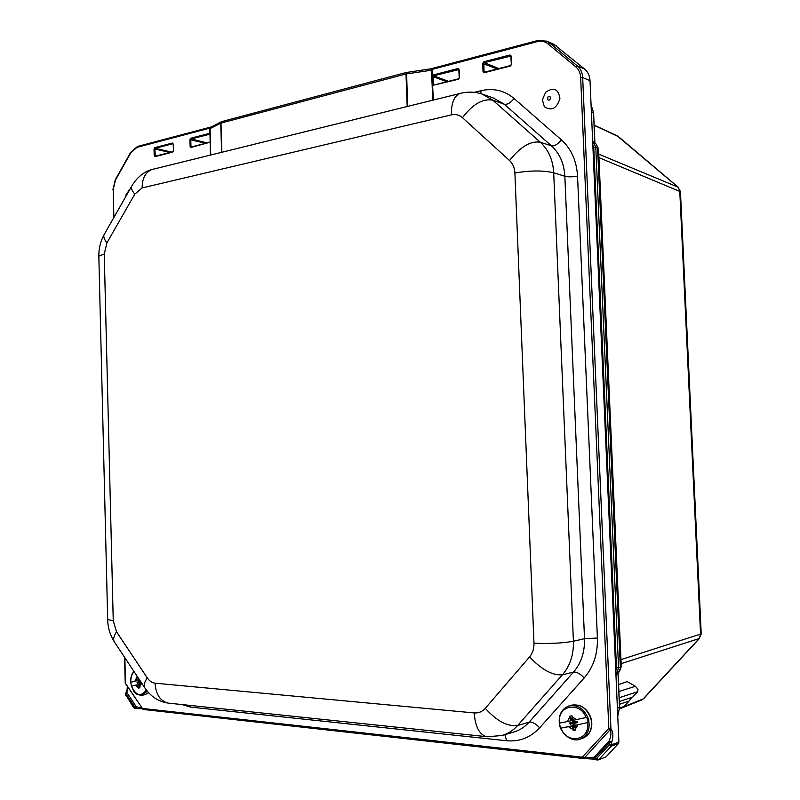 <?xml version="1.0" encoding="UTF-8"?>
<svg xmlns="http://www.w3.org/2000/svg" width="800" height="800" viewBox="0 0 800 800"><rect width="100%" height="100%" fill="white"/><g stroke="black" fill="none" stroke-linecap="round" stroke-linejoin="round"><path stroke-width="1.2" d="M621.26 666.65L619.62 671.35L618.77 671.94L621.25 666.42L598.57 149.27L597.59 148.09L620.34 667.26L616.49 667.96L615.77 670.93M615.9 673.74L616.99 672.54L618.56 667.84L595.79 147.33L597.59 148.09L596.27 144.23M678.35 187.34L618.51 136.68L594.14 125.3M620.95 659.61L701.22 633.88L680.45 191.7L598.94 157.64M598.78 154.16L677.99 187.13L680.44 191.51M619.6 708.87L641.47 700.07L643.84 698.44L699.6 638.31M701.22 634.02L699.15 638.56L621.13 663.67M619.46 704.29L629.06 701.07L631.85 697.37M619.17 697.73L637.72 691.68L632.75 697.07L619.34 701.51M619.61 707.99L624.08 706.47L629.06 701.07M637.72 691.68L637.97 689.22L635.36 686.29L618.9 691.53M635.36 686.29L627.17 681.59L618.6 684.6M209.57 142.34L191 147.46L209.84 142.28M209.43 142.76L210.11 142.04M210.38 155.11L210.18 141.37L209.67 142.28L191.26 146.98L190.13 146.5L191 147.46M192.09 146.77L190.97 146.5L190.74 138.25L189.94 139.64L190.13 146.5M209.9 134.23L209.17 133.44L209.98 134.42L209.74 128.15L211.51 126.86L209.74 128.15L136.96 147.38L137.78 146.45M209.98 134.61L210.18 141.55M154.81 147.63L155.25 148.3L172.82 143.73L172.38 143.04L154.81 147.63L154.03 148.98L154.21 155.68L155.05 156.62L172.77 151.74M154.03 148.98L155.25 148.3L171.35 152.06M173 143.77L172.38 143.04M173.04 151.67L155.29 156.16L154.86 148.98L169.8 152.46M173.41 150.97L172.63 152.14L173.42 150.77L173.23 143.99M597.19 759.92L595.16 759.74L594.86 758.2L609.11 742.9L611.68 742.16C613.47 736.84 613.25 732.38 611.04 728.8L608.82 728.46L580.65 77.51C580.38 72.97 578.76 69.42 575.78 66.86L547.78 43.67C544.8 41.32 541.36 40.62 537.44 41.59L432.08 69.42L430.58 68.86L431.47 69.9L432.08 69.42L432.48 75.55L433.65 75.82L433.23 74.99L432.23 76.61L433.27 76.09M458.45 78.84L433.84 85.08L458.34 79.31L459.24 77.95L458.82 69.8L459.24 77.72M433.81 85.09L432.85 85.45L433.63 85.61M458.34 79.31L459.44 77.65L459.13 69.62L457.92 68.55L458.9 69.71M433.6 85L432.53 84.52L433.4 100.05M510.4 66.04L511.23 64.52L510.6 65.49L484.27 72.7L510.4 66.04L511.57 64.32L511.24 56.06L509.95 54.97L510.96 56.18M510.52 65.56L484.62 72.17L483.02 71.62L484.27 72.7M485.01 72.02L484 71.62L483.84 61.79L482.7 63.49L483.02 71.62M618.88 742.12L611.79 744.73L611.68 742.16L609.11 741.02L609.17 744.98L596.61 758.4L597.36 759.99L598.23 759.9L605.92 756.96L618.35 743.68L618.88 742.12L590.02 80.72C589.72 75.75 587.94 71.87 584.66 69.06L553.75 44.22M431.47 69.9L432.79 100.2M537.44 41.59L537.82 40.49L430.85 68.81L407.05 72.38M407.58 106.42L406.6 72.37L406 73.97L432.28 70.11M210.73 155.02L210.07 128.34M221.72 121.61L220.75 123.17L221.59 152.34M406.77 72.33L221.92 121.55M209.62 128.83L220.99 123.09L221.76 121.59L211.1 127.07M142.03 708.75L134.75 708.46L133.9 707.22L136.04 706.47L127.08 692.76L125.96 693.61L134.92 707.33L136.36 708.61L136.04 706.47M127.08 692.76L126 692.15M125.59 693.22L125.63 694.97M141.57 708.05L136.48 706.79M127 692.29L127.3 686.28M582.72 758.39L143.07 709.44L142.39 708.44L142.33 708.99M594.12 759.17L582.85 758.44L582.25 757.18L142.39 708.44L125.43 683.43L124.87 657.76M125.71 683.65L143.07 709.44L582.85 758.44L584.21 758.11L582.25 757.18L608.82 728.46L610.38 729.86C611.38 732.95 610.96 736.67 609.11 741.02M595.05 759.69L593.74 757.98L594.07 757.19L584.21 758.11L611.04 728.8M596.61 758.4L594.86 758.2L594.07 757.19M573.61 720.24L574.31 721.88L576.94 721.32L577.51 722.46L574.67 723.37L574.98 725.37M574.94 727.22L574.11 727.08L572.95 723.72L570 724.03L569.94 722.8L572.73 721.9L571.9 718.79L572.58 718.34M570 724.03L577 722.29M573.75 721.98L573.93 722.64M571.34 726.11L560.64 728.2L572.43 725.74L571.34 726.11L572.16 726.72L573.26 726.35L574.27 730.17L575.7 729.88M572.43 725.74L573.26 726.35M570.52 716.09L571.51 719.78L570.04 721.01L567.19 721.61L569.72 717.53L569.45 716.32L571.95 715.78L572.92 719.62L573.74 720.22L586.79 717.33L588.17 722.45L575.1 725.33L588.17 722.45M571.51 719.78L570.1 720.98M570.41 720.15L569.72 717.53M577.92 724.74L575.37 728.83L575.1 725.33M575.37 728.83L575.74 730.02L573.23 730.54L572.16 726.72M573.23 730.54L574.27 730.17M560.64 728.2L559.31 723.14L567.19 721.61M139.42 680.09L139.64 681.31L140.51 681.33M139.38 684.33L138.97 682.91L137.18 683.11L137.17 682.15L138.76 681.76L138.63 680.12M137.17 682.15L140.77 681.73M137.18 683.11L141.16 682.31M138.97 682.91L141.17 682.33L138.97 682.91M140.03 682.64L141.18 682.34L140.03 682.64L140.12 684.01M141.99 683.56L139.6 684.14L139.9 687.77L138.38 688.13L135.61 685.12L139.09 684.93L139.61 687.84M138.63 684.45L137.33 684.7L139.09 684.93M135.61 685.12L131.43 686.21L130.73 682.28L137.91 680.51L130.73 682.28C130.48 677.78 131.54 674.14 133.89 671.36M137.69 677.08L138.19 679.84L136.61 680.75M138.19 679.84L137.91 680.51M136.89 680.09L136.42 677.12L137.58 676.91M139.63 680.01L138.41 679.71L138.09 677.68M136.42 677.12L137.53 676.84M138.16 687.22L137.8 685.18M544.37 106.79L542.34 99.83L545.64 92.25C553.72 86.8 558.48 88.91 559.93 98.58C556.76 108.54 551.58 111.28 544.37 106.79M128.55 190.39L129.94 189.26M615.95 675.05L618.77 671.94L615.83 672.13M592.75 143.45L593.85 143.06L595.79 147.33L593.75 147.32L616.49 667.96M592.8 144.58L593.75 147.32M592.66 141.25L595.66 143.83L592.69 142.06M617.08 135.76L677.99 187.13L679.76 190.9L700.57 634.45L699.15 638.56L643.16 698.94L619.61 708.39M594.83 142.99L593.52 113.07M591.38 111.99L593.52 112.89L591.06 104.64M619.5 707.23L618.01 673.12M617.75 716.28L619.51 707.35L617.4 708.06M205.63 143.31L189.94 139.64M209.17 133.44L190.74 138.25M207.19 142.91L191.19 138.95L209.8 134.2M210.18 141.37L209.98 134.42M113.89 217.46L113.19 189.58L115.49 180.02L130.81 152.77L136.96 147.38M457.92 68.55L433.23 74.99M182.05 704.57L190.57 707.09L506.61 740.74C519.48 741.91 530.48 737.59 539.63 727.8L584.2 677.93C593.43 667.22 597.83 653.92 597.4 638.02L577.55 176.18C576.63 160.88 571.24 148.76 561.36 139.82L514.05 98.48C504.41 90.45 493.4 87.86 481.02 90.7L474.27 92.36M155.05 156.62L172.63 152.14M509.95 54.97L483.84 61.79M173.24 144.2L173.42 150.77M154.21 155.68L156.16 155.94M459.44 77.65L458.55 78.78L433.75 85.08M459.13 69.62L458.63 69.41M448.5 81.34L433.65 75.82L458.78 69.58M432.23 76.61L432.53 84.52M434.44 84.93L433.38 84.54L433.08 76.63L446.89 81.75M511.57 64.32L510.89 56.27L511.32 64.42M511.24 56.06L510.7 55.87M497.12 68.93L482.7 63.49M498.73 68.52L484.25 62.64L510.86 56.08M481.02 90.7L480.83 93.65M411.99 105.33L219.67 152.81M221.83 152.28L220.99 123.09L406 73.97L407.18 106.52M136.39 708.59L142 708.71M113.19 189.58L113.61 217.94M583.95 758.39L594.05 759.07M608.64 741.58L594.41 756.87M537.82 40.49L546.81 41.16L537.82 40.49M547.78 43.67L549.36 42.77L546.81 41.16L554.21 44.42M575.78 66.86L577.37 65.93L549.36 42.77L556.78 46.05M580.65 77.51L582.68 77.52C582.38 72.58 580.62 68.72 577.37 65.93L584.66 69.06M610.9 728.34L582.68 77.52L590.02 80.72M609.2 744.89L611.79 744.73L611.32 746.13L609.17 744.98M133.9 707.22L133.69 707.77L135.01 708.45M133.85 707.18L126 695.1M126.02 695.17L133.73 707.84M127.11 685.99C127.84 687.18 126.49 692.78 126.04 692.11L125.9 695.83M596.68 758.37L598.82 759.51L611.32 746.13L618.35 743.68M593.99 758.99L593.74 757.98L595.16 759.74L598.23 759.9L605.92 756.96M577.55 176.18C572.38 177.02 568.15 177.05 564.85 176.26L584.51 638.68L597.4 638.02M561.36 139.82C557.85 144.28 554.53 146.27 551.4 145.8C559.62 153.31 564.1 163.47 564.85 176.26L553.7 172.78C552.96 159.93 548.48 149.73 540.27 142.2L492.77 100.17L482.1 94.04M539.63 727.8C535.83 723.64 532.32 721.77 529.09 722.2L573.52 672.08L562.43 674.79C570.11 665.77 573.77 654.59 573.41 641.23L584.51 638.68C584.86 651.97 581.2 663.1 573.52 672.08C576.68 671.81 580.24 673.75 584.2 677.93M514.05 98.48C510.68 102.87 507.4 104.78 504.21 104.19L551.4 145.8L540.27 142.2C530.5 140.73 520.26 146.84 509.55 160.54C512.83 163.64 514.61 167.79 514.9 172.99C530.47 170.39 543.4 170.31 553.7 172.78L573.41 641.23C563.11 643.17 549.97 643.84 533.98 643.24C534.12 648.65 532.65 653.2 529.59 656.88L485.28 708.33C482.25 711.71 478.55 713.24 474.18 712.92L155.02 683.18C152.05 682.83 149.47 681.06 147.28 677.86L116.52 631.79L113.25 620.78L104.25 253.96L106.93 242.84C104.35 239.61 103.36 236.97 103.95 234.92L104.63 233.72M493.69 98.13L504.21 104.19L492.77 100.17C482.82 98.34 472.72 104.18 462.47 117.69L509.55 160.54M487.36 736.76L501.89 735.51C507.96 733.81 513.22 730.47 517.67 725.49L529.09 722.2C524.63 727.16 519.36 730.5 513.28 732.19L502.79 735.24M504.88 734.64L506.61 740.74M190.39 705.45L190.57 707.09M485.28 708.33C496.8 721.08 507.6 726.8 517.67 725.49L562.43 674.79C552.55 675.65 541.6 669.68 529.59 656.88M98.84 256.77L98.83 256.19L104.25 253.96M107.67 619.52L113.25 620.78M106.93 242.84L134.8 194.12C132.13 190.92 131.04 188.37 131.54 186.45L132.17 185.34M114.92 642.75L114.11 641.52C113.09 639.04 113.89 635.8 116.52 631.79M134.8 194.12L142.11 187.93C142.22 178.36 145.47 172.23 151.86 169.55L153.8 169.08M145.31 688.57L144.56 687.43C143.62 685.06 144.53 681.87 147.28 677.86M142.11 187.93L451.35 114.88C451.24 103.39 454.03 96.28 459.72 93.55L461.41 93.13M169.17 703.21L168.4 703.13C160.35 701.26 155.9 694.61 155.02 683.18M451.35 114.88C455.56 113.96 459.27 114.9 462.47 117.69M493.66 98.12L483.47 94.52C475.67 91.72 467.75 91.4 459.72 93.55L151.86 169.55C146.59 170.8 137.96 175.36 131.54 186.45L103.95 234.92C100.44 241.5 98.74 248.59 98.83 256.19L107.68 619.84C107.87 627.6 110.02 634.82 114.11 641.52L144.56 687.43C150.56 696.51 158.51 701.74 168.4 703.13L486.68 736.68C479.4 734.69 475.24 726.76 474.18 712.92M514.9 172.99L533.98 643.24M571.9 718.79L572.63 718.56M572.73 721.9L573.95 721.5M572.56 722.24L574.21 721.87L572.56 722.24M569.77 723.14L572.44 722.27M570.33 724.27L573.02 723.04M572.95 723.72L576.47 722.11M573.28 723.97L574.53 723.56M574.11 727.08L574.84 726.83M574.71 723.36L577.42 722.11L574.67 723.37M569.69 717.41L567.1 721.63M559.62 723.09C556.68 705.68 579.69 700.51 586.13 717.49M576.66 719.61L572.19 716.88M572.22 716.99L576.55 719.63M575.41 728.95L578.02 724.72M572.86 729.35L568.55 726.7M568.45 726.72L572.9 729.46M587.64 716.91C583.16 708.09 576.9 704.44 568.84 705.97C561.56 708.94 558.41 714.95 559.39 723.99C560.36 732.82 571.31 742.75 580.18 739.17C587.63 735.77 590.42 729.25 588.56 719.6L587.64 716.91M587.5 722.62C590.43 740.43 567.05 745 560.96 728.16M590.96 718.78C592.82 728.4 590.04 734.9 582.6 738.29L588.73 733.79C591.73 729.47 592.54 724.44 591.15 718.69C588.99 711.82 584.85 707.33 578.72 705.23L571.28 705.2C580.48 703.73 587.04 708.26 590.96 718.78M570.8 705.35L568.84 705.97M138.88 681.49L139.65 681.35M138.76 681.76L140.65 681.54M137.06 682.42L140.5 681.76M137.37 683.3L140.62 682.45L137.37 683.3M139.16 683.1L139.93 682.95M134.91 681.17L136.53 678.06M141.31 683.72L139.68 686.85M136.51 677.97L134.85 681.19M130.83 682.25C130.62 677.7 131.7 674.17 134.09 671.65M139.7 686.93L141.37 683.71M135.55 685.13L138.18 687.3M131.43 686.21C134.05 690.91 133.31 694.75 142.07 695.27L147.25 691.15M146.36 690.02C140.95 697.15 136 695.86 131.53 686.17M148.58 692.68L144.96 694.69L148.65 692.76M547.9 97.01C551.48 93.97 550.88 102.16 547.7 99.67L547.9 97.01M617.15 135.79L594.13 125.13M598.56 148.95L596.26 144.22M596.15 144.12L592.65 141.11M617.19 135.81L618.44 136.61M641.7 699.98L643.67 698.62M618.09 673.03L619.59 707.28L617.76 716.37M615.97 675.38L619.4 671.59M594.92 143.06L593.6 112.98M591.06 104.58L593.6 112.96M112.91 189.73L115.34 179.65L130.65 152.4L137.44 146.47L211.46 126.88M125.2 682.61L124.57 657.3M571.13 720.64L570.04 721.01M576.14 724.97L575.05 725.34M580.65 739L582.6 738.29M142.24 695.24L144.96 694.69M542.34 99.83L545.64 92.25M125.82 196.49L126.17 194.51L129.8 189.34"/></g></svg>

